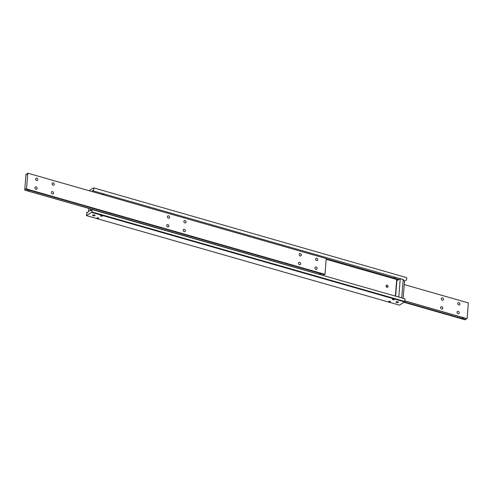 <?xml version="1.0" encoding="UTF-8"?>
<svg xmlns="http://www.w3.org/2000/svg" width="493" height="493" viewBox="0 0 493 493"><rect width="100%" height="100%" fill="white"/><g stroke="black" fill="none" stroke-linecap="round" stroke-linejoin="round"><path stroke-width="0.74" d="M458.25 311.385A1.263 1.029 -121.1 0 1 458.071 313.714A1.263 1.029 -121.1 0 1 458.25 311.385M441.783 306.671A1.263 1.029 -121.1 0 1 441.599 309A1.263 1.029 -121.1 0 1 441.783 306.671M458.94 302.622A1.263 1.029 -121.1 0 1 458.761 304.951A1.263 1.029 -121.1 0 1 458.94 302.622M442.474 297.908A1.263 1.029 -121.1 0 1 442.289 300.237A1.263 1.029 -121.1 0 1 442.474 297.908M464.104 317.788L462.514 318.318L462.126 317.221M463.118 318.755A1.522 0.579 4.5 0 1 462.311 318.626A1.522 0.579 4.5 0 1 461.731 318.361L463.069 318.786A1.522 0.579 4.5 0 1 462.311 318.663A1.522 0.579 4.5 0 1 461.75 318.41L461.731 318.361M404.032 302.32L465.226 319.828L465.706 319.544A1.522 0.659 106 0 1 466.279 318.546M465.706 319.544L463.069 318.786M461.75 318.41L404.506 302.03M467.111 318.694L463.814 317.751A1.522 0.579 4.5 0 1 464.375 318.003L467.111 318.694L468.35 302.918L404.229 284.572M404.895 300.983L463.056 317.621A1.522 0.579 4.5 0 1 463.814 317.751L404.907 300.896M464.301 317.954L463.18 317.634M404.858 301.488L91.908 211.941L91.692 212.403L404.642 301.95L405.067 298.857L91.827 209.488A1.522 0.659 106 0 1 91.119 210.579A1.522 0.659 106 0 1 90.811 210.64A1.522 0.659 106 0 1 90.527 210.271L88.068 211.756A1.522 0.659 106 0 1 87.36 212.853A1.522 0.659 106 0 1 87.051 212.914A1.522 0.659 106 0 1 86.762 212.545L87.489 212.754M390.055 301.377A0.949 0.364 4.5 0 1 390.536 301.734A0.949 0.364 4.5 0 1 389.119 301.944A0.949 0.364 4.5 0 1 388.638 301.587A0.949 0.364 4.5 0 1 390.055 301.377M386.919 287.253A1.14 0.931 58.9 0 0 386.087 285.872M387.153 285.17A1.14 0.931 -121.1 0 1 386.987 287.271A1.14 0.931 -121.1 0 1 387.153 285.17M92.037 191.555A1.522 0.659 106 0 1 92.69 190.6A1.522 0.659 106 0 1 93.004 190.538A1.522 0.659 106 0 1 93.288 190.908L400.143 278.711M403.286 279.611L93.288 190.908M101.946 215.595A0.937 0.357 4.5 0 1 102.415 215.946A0.937 0.357 4.5 0 1 101.022 216.156A0.937 0.357 4.5 0 1 100.547 215.798A0.937 0.357 4.5 0 1 101.946 215.595M104.048 193.848L102.747 194.193L102.427 193.385M98.181 217.869A0.937 0.357 4.5 0 1 98.655 218.22A0.937 0.357 4.5 0 1 97.257 218.43A0.937 0.357 4.5 0 1 96.788 218.072A0.937 0.357 4.5 0 1 98.181 217.869M393.821 299.103A0.949 0.364 4.5 0 1 394.295 299.461A0.949 0.364 4.5 0 1 392.878 299.67A0.949 0.364 4.5 0 1 392.403 299.313A0.949 0.364 4.5 0 1 393.821 299.103M395.922 277.368L394.603 277.725L394.277 276.893M397.857 301.796A1.263 0.481 4.5 0 1 398.492 302.277A1.263 0.481 4.5 0 1 396.606 302.554A1.263 0.481 4.5 0 1 395.971 302.073A1.263 0.481 4.5 0 1 397.857 301.796M94.465 214.985A1.263 0.481 4.5 0 1 95.1 215.459A1.263 0.481 4.5 0 1 93.214 215.737A1.263 0.481 4.5 0 1 92.573 215.262A1.263 0.481 4.5 0 1 94.465 214.985M326.169 259.293L397.518 279.71A0.949 0.776 58.9 0 0 396.625 280.351L395.386 296.09M90.527 210.271L91.254 210.48M404.47 281.521L404.932 281.244L404.266 281.047M398.843 279.5L326.212 258.714M92.117 209.309L91.908 211.941M91.692 212.403L86.429 215.589L399.373 305.13L404.642 301.95M86.429 215.589L86.762 212.545M93.627 187.87L406.731 277.651L93.627 187.87L88.968 190.68M93.787 188.104L93.578 190.736M406.528 280.283L406.731 277.651M405.511 280.246A1.522 0.659 -74 0 0 404.932 281.244M315.945 269.363A1.263 1.029 -121.1 0 1 316.13 267.033A1.263 1.029 -121.1 0 1 315.945 269.363M299.473 264.649A1.263 1.029 -121.1 0 1 299.658 262.319A1.263 1.029 -121.1 0 1 299.473 264.649M316.635 260.6A1.263 1.029 -121.1 0 1 316.82 258.27A1.263 1.029 -121.1 0 1 316.635 260.6M300.163 255.885A1.263 1.029 -121.1 0 1 300.348 253.556A1.263 1.029 -121.1 0 1 300.163 255.885M167.706 226.946A1.263 1.029 -121.1 0 1 167.891 224.617A1.263 1.029 -121.1 0 1 167.706 226.946M184.179 231.661A1.263 1.029 -121.1 0 1 184.364 229.331A1.263 1.029 -121.1 0 1 184.179 231.661M168.396 218.183A1.263 1.029 -121.1 0 1 168.581 215.854A1.263 1.029 -121.1 0 1 168.396 218.183M184.869 222.898A1.263 1.029 -121.1 0 1 185.054 220.568A1.263 1.029 -121.1 0 1 184.869 222.898M35.94 189.244A1.263 1.029 -121.1 0 1 36.125 186.909A1.263 1.029 -121.1 0 1 35.94 189.244M52.412 193.952A1.263 1.029 -121.1 0 1 52.591 191.623A1.263 1.029 -121.1 0 1 52.412 193.952M36.63 180.481A1.263 1.029 -121.1 0 1 36.815 178.146A1.263 1.029 -121.1 0 1 36.63 180.481M53.102 185.189A1.263 1.029 -121.1 0 1 53.281 182.86A1.263 1.029 -121.1 0 1 53.102 185.189M321.609 273.664L320.019 274.194L319.63 273.097M26.53 188.942L26.055 189.232L28.686 189.984A1.522 0.579 4.5 0 1 29.451 190.113A1.522 0.579 4.5 0 1 30.005 190.36L320.555 273.498A1.522 0.579 4.5 0 1 321.313 273.627A1.522 0.579 4.5 0 1 321.874 273.874L324.505 274.632L324.986 274.342L326.224 258.566L27.774 173.172L26.53 188.942L324.986 274.342M29.74 190.15L28.15 190.68L27.762 189.583M26.055 189.232A1.522 0.659 -74 0 0 25.765 188.862A1.522 0.659 -74 0 0 25.457 188.924A1.522 0.659 -74 0 0 24.749 190.021L25.993 174.245A1.522 0.659 -74 0 0 26.283 174.614A1.522 0.659 -74 0 0 26.591 174.553A1.522 0.659 -74 0 0 27.294 173.456L27.774 173.172M29.937 190.316L28.816 189.996M321.806 273.831L320.684 273.51M319.291 274.311A1.522 0.579 4.5 0 1 319.254 274.287L323.205 275.421A1.522 0.659 106 0 1 323.778 274.422M25.993 174.245L26.721 174.454M319.254 274.287L28.705 191.148A1.522 0.579 4.5 0 1 27.947 191.019A1.522 0.579 4.5 0 1 27.386 190.773L28.705 191.148M27.386 190.773L24.749 190.021M24.65 190.082L92.031 209.359M28.748 191.118A1.522 0.579 4.5 0 1 27.947 190.988A1.522 0.579 4.5 0 1 27.368 190.723M320.616 274.632A1.522 0.579 4.5 0 1 320.29 274.601M403.151 298.308L404.482 281.367L403.212 279.5L401.758 297.914M395.639 296.164L396.859 280.696L400.242 278.65L403.212 279.5M400.242 278.65L398.794 297.063M88.53 211.479L88.771 208.428M90.348 208.878L90.225 210.456M396.637 280.24L397.518 279.71"/></g></svg>
